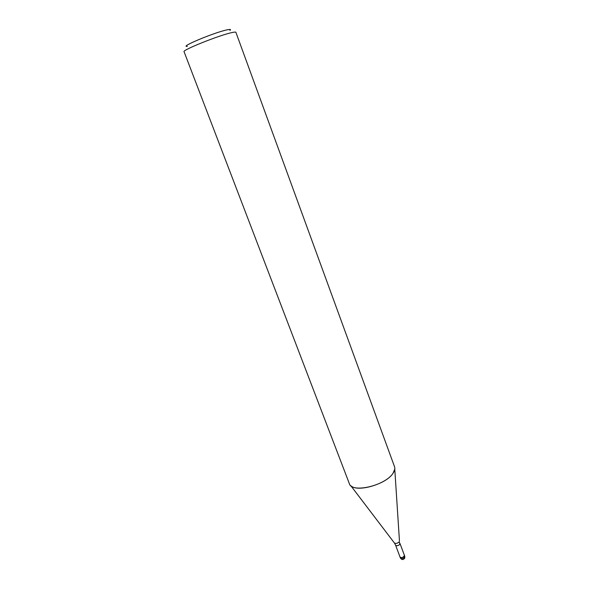 <?xml version="1.0" encoding="UTF-8"?>
<svg xmlns="http://www.w3.org/2000/svg" width="589" height="589" viewBox="0 0 589 589"><rect width="100%" height="100%" fill="white"/><g stroke="black" fill="none" stroke-linecap="round" stroke-linejoin="round"><path stroke-width="0.88" d="M404.783 556.355L403.958 557.864C402.287 558.792 401.094 558.836 400.395 557.989C401.808 559.977 403.259 560.029 404.746 558.136L404.783 556.355L404.422 555.368L404.297 556.156C402.677 557.695 401.249 557.982 400.027 557.01L400.019 556.988M399.452 540.908L394.777 469.153L392.988 473.335C385.361 485.675 351.626 493.472 349.351 483.657L184.062 51.685C181.765 50.271 218.526 35.495 231.477 32.675C234.245 32.034 235.718 31.916 235.887 32.307L394.542 466.76C395.212 468.66 394.689 470.854 392.988 473.335C386.222 484.246 357.074 492.632 350.742 485.623L394.291 542.837M229.924 30.437C231.286 29.325 230.203 29.155 226.677 29.936C213.8 32.66 178.953 47.275 187.331 46.362M400.005 543.537L404.422 555.368L403.59 556.877C401.919 557.805 400.726 557.849 400.027 557.01L395.594 545.186C396.809 546.128 398.238 545.834 399.872 544.302L399.268 541.725C397.715 543.323 396.11 543.765 394.461 543.058L395.594 545.186M400.395 557.989L400.027 557.01"/></g></svg>
